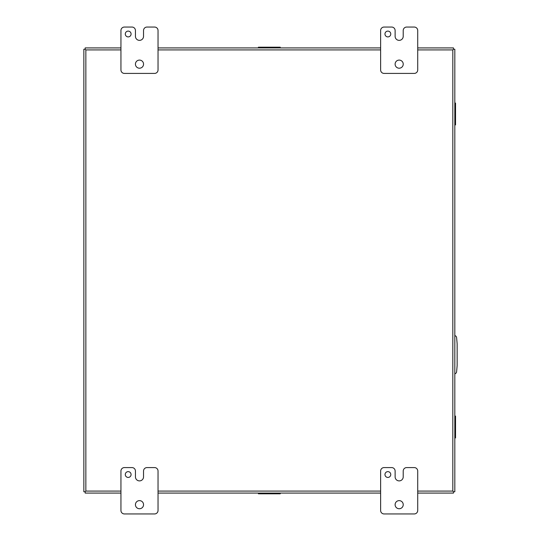 <?xml version="1.0" encoding="UTF-8"?>
<svg xmlns="http://www.w3.org/2000/svg" width="541" height="541" viewBox="0 0 541 541"><rect width="100%" height="100%" fill="white"/><g stroke="black" fill="none" stroke-linecap="round" stroke-linejoin="round"><path stroke-width="0.81" d="M454.819 373.824A2.32 2.32 0 0 0 456.611 371.768L457.152 365.574L457.152 343.853L456.611 337.652A2.32 2.32 0 0 0 454.819 335.596M120.941 491.079L85.85 491.079L85.18 491.749L85.85 491.079L85.85 49.921L85.18 49.251L85.85 49.921L120.941 49.921M417.72 47.919L453.48 47.919L453.48 49.251L452.817 49.921L453.48 49.251L454.819 49.251L454.819 491.749L453.48 491.749L452.817 491.079L453.48 491.749L453.48 493.081L417.72 493.081M120.941 47.919L85.18 47.919L85.18 49.251L83.848 49.251L83.848 491.749L85.18 491.749L85.18 493.081L120.941 493.081M380.621 493.081L158.04 493.081M454.819 491.749L454.819 49.251M158.04 47.919L380.621 47.919M83.848 491.749L83.848 49.251M131.084 474.531A2.901 2.901 0 0 0 128.19 471.637A2.901 2.901 0 0 0 125.289 474.531A2.901 2.901 0 0 0 128.19 477.433A2.901 2.901 0 0 0 131.084 474.531M143.548 504.679A4.058 4.058 0 0 0 139.49 500.621A4.058 4.058 0 0 0 135.433 504.679A4.058 4.058 0 0 0 139.49 508.736A4.058 4.058 0 0 0 143.548 504.679M143.534 471.055A3.476 3.476 0 0 1 147.01 467.58L154.564 467.58A3.476 3.476 0 0 1 158.04 471.055L158.04 510.474A3.476 3.476 0 0 1 154.564 513.95L124.423 513.95A3.476 3.476 0 0 1 120.941 510.474L120.941 471.055A3.476 3.476 0 0 1 124.423 467.58L131.963 467.58A3.476 3.476 0 0 1 135.439 471.055L135.439 476.851A4.044 4.044 0 0 0 139.483 480.895A4.044 4.044 0 0 0 143.534 476.851L143.534 471.055M390.764 474.531A2.901 2.901 0 0 0 387.87 471.637A2.901 2.901 0 0 0 384.969 474.531A2.901 2.901 0 0 0 387.87 477.433A2.901 2.901 0 0 0 390.764 474.531M403.228 504.679A4.058 4.058 0 0 0 399.17 500.621A4.058 4.058 0 0 0 395.113 504.679A4.058 4.058 0 0 0 399.17 508.736A4.058 4.058 0 0 0 403.228 504.679M403.214 471.055A3.476 3.476 0 0 1 406.69 467.58L414.244 467.58A3.476 3.476 0 0 1 417.72 471.055L417.72 510.474A3.476 3.476 0 0 1 414.244 513.95L384.103 513.95A3.476 3.476 0 0 1 380.621 510.474L380.621 471.055A3.476 3.476 0 0 1 384.103 467.58L391.643 467.58A3.476 3.476 0 0 1 395.119 471.055L395.119 476.851A4.044 4.044 0 0 0 399.163 480.895A4.044 4.044 0 0 0 403.214 476.851L403.214 471.055M131.084 34.009A2.901 2.901 0 0 0 128.19 31.108A2.901 2.901 0 0 0 125.289 34.009A2.901 2.901 0 0 0 128.19 36.903A2.901 2.901 0 0 0 131.084 34.009M143.548 64.149A4.058 4.058 0 0 0 139.49 60.092A4.058 4.058 0 0 0 135.433 64.149A4.058 4.058 0 0 0 139.49 68.207A4.058 4.058 0 0 0 143.548 64.149M143.534 30.526A3.476 3.476 0 0 1 147.01 27.05L154.564 27.05A3.476 3.476 0 0 1 158.04 30.526L158.04 69.945A3.476 3.476 0 0 1 154.564 73.42L124.423 73.42A3.476 3.476 0 0 1 120.941 69.945L120.941 30.526A3.476 3.476 0 0 1 124.423 27.05L131.963 27.05A3.476 3.476 0 0 1 135.439 30.526L135.439 36.321A4.044 4.044 0 0 0 139.483 40.365A4.044 4.044 0 0 0 143.534 36.321L143.534 30.526M390.764 34.009A2.901 2.901 0 0 0 387.87 31.108A2.901 2.901 0 0 0 384.969 34.009A2.901 2.901 0 0 0 387.87 36.903A2.901 2.901 0 0 0 390.764 34.009M403.228 64.149A4.058 4.058 0 0 0 399.17 60.092A4.058 4.058 0 0 0 395.113 64.149A4.058 4.058 0 0 0 399.17 68.207A4.058 4.058 0 0 0 403.228 64.149M403.214 30.526A3.476 3.476 0 0 1 406.69 27.05L414.244 27.05A3.476 3.476 0 0 1 417.72 30.526L417.72 69.945A3.476 3.476 0 0 1 414.244 73.42L384.103 73.42A3.476 3.476 0 0 1 380.621 69.945L380.621 30.526A3.476 3.476 0 0 1 384.103 27.05L391.643 27.05A3.476 3.476 0 0 1 395.119 30.526L395.119 36.321A4.044 4.044 0 0 0 399.163 40.365A4.044 4.044 0 0 0 403.214 36.321L403.214 30.526M454.819 103.067L455.542 103.067L455.542 123.145L454.819 123.145L454.819 97.935M454.819 123.132L454.819 130.036M454.819 416.09L455.542 416.09L455.542 437.933L454.819 437.933M454.819 410.964L454.819 417.868L455.542 417.855M455.542 436.174L454.819 436.174M454.819 417.868L454.819 443.065M280.252 493.081L280.252 493.805L258.409 493.805L258.409 493.081M278.487 493.081L278.487 493.805M260.174 493.805L260.174 493.081M455.542 123.145L455.542 124.91L454.819 124.91M454.819 104.826L455.542 104.826M258.409 47.919L258.409 47.195L280.252 47.195L280.252 47.919M260.174 47.919L260.174 47.195M278.487 47.195L278.487 47.919M417.72 49.921L452.817 49.921L452.817 491.079L417.72 491.079M380.621 491.079L158.04 491.079M158.04 49.921L380.621 49.921M454.819 435.282L455.542 435.282M454.819 418.748L455.542 418.748M261.066 493.081L261.066 493.805M277.601 493.081L277.601 493.805M454.819 122.252L455.542 122.252M454.819 105.718L455.542 105.718M277.601 47.919L277.601 47.195M261.066 47.919L261.066 47.195"/></g></svg>
